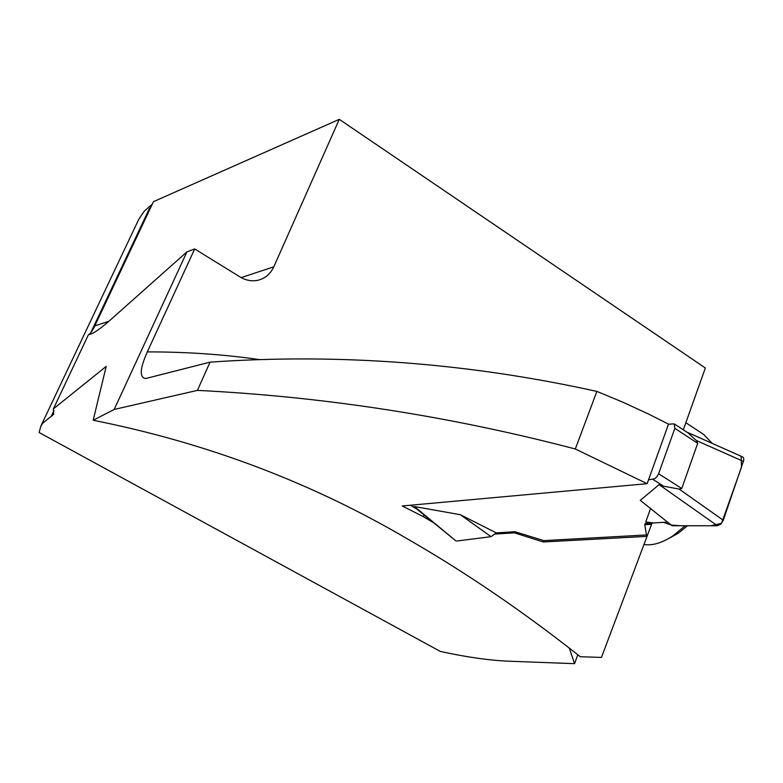 <?xml version="1.0" encoding="UTF-8"?>
<svg xmlns="http://www.w3.org/2000/svg" width="783" height="783" viewBox="0 0 783 783"><rect width="100%" height="100%" fill="white"/><g stroke="black" fill="none" stroke-linecap="round" stroke-linejoin="round"><path stroke-width="1.17" d="M668.496 424.239L674.143 423.828L674.848 428.35L658.601 473.754L657.015 476.622L654.745 478.716L648.53 479.813M416.458 508.725L414.491 506.562L460.345 514.695L491.049 536.678L496.275 532.89L460.345 514.695M652.014 523.054L651.573 524.307L644.761 524.727L646.699 536.384L543.285 541.973L514.46 532.851L514.891 531.716L496.275 532.89M514.891 531.716L543.793 540.613L646.474 534.955M644.761 524.727L645.202 523.484L667.488 522.085M686.652 432.02L742.607 456.9L743.635 458.065L743.811 460.042L723.277 520.264L720.771 524.13L717.414 525.755L672.068 525.736L640.279 500.347L659.1 484.648L663.7 486.233L679.135 489.062L681.758 488.514L697.702 443.305L696.293 440.486L688.13 432.989L674.506 424.063M717.414 525.755L659.1 484.648M723.277 520.264L679.135 489.062M743.478 461.432L696.293 440.486M455.589 540.661L414.491 506.562M456.695 541.024L491.049 536.678M683.314 429.838L705.346 367.99L339.284 119.339L153.468 201.662L94.772 325.924C92.394 330.906 90.28 333.852 88.42 334.762L91.885 333.675C96.25 331.571 102.456 326.961 110.52 319.836L186.941 251.842L194.703 248.935L240.038 276.947C245.568 280.275 251.274 281.43 257.147 280.422C264.752 278.807 270.311 274.275 273.805 266.817L339.284 119.339M651.573 524.307L601.461 657.417L580.301 656.741C523.426 611.729 465.728 572.402 407.219 538.773C310.773 482.211 206.086 442.708 93.177 420.256L114.201 409.44L186.941 251.842M433.567 522.692L423.368 516.682L402.227 505.975L647.14 483.679L668.525 424.141L648.588 414.08L623.072 402.286L596.881 391.402L575.309 448.992C450.568 416.272 324.602 396.727 197.424 390.374L114.201 409.44M647.14 483.679L575.309 448.992M514.46 532.851L494.621 534.084M596.881 391.402C468.117 362.95 339.186 353.202 210.069 362.137L145.638 378.551C139.315 377.514 139.863 368.636 147.302 351.9L194.703 248.935M569.31 648.128L574.565 663.661L508.989 661.204C489.248 660.392 466.355 657.133 440.31 651.427L39.15 432.539L40.775 426.265L42.732 423.182L53.675 414.344L53.371 408.902L106.204 366.395L93.177 420.256M197.424 390.374L210.069 362.137M53.371 408.902L88.42 334.762M90.769 332.677L149.367 208.64L150.698 207.515M687.484 525.745L678.166 533.301L668.506 538.606M152.264 204.197L144.219 211.204L138.777 219.299L40.775 426.265M574.565 663.661L577.785 654.754M423.368 516.682L424.063 514.93M543.285 541.973L543.793 540.613M685.849 422.722L703.663 434.457L712.266 443.423M685.174 525.745L673.194 535.67C662.369 542.883 652.601 545.829 643.9 544.508M650.536 508.549L645.74 521.997L653.727 522.946L663.436 522.339L671.452 525.099L680.838 525.745L710.895 525.755L721.544 523.318L741.54 467.089L741.149 456.724M652.924 479.402L663.7 486.233M410.703 505.201L415.695 508.118M658.601 473.754L681.758 488.514M674.848 428.35L697.702 443.305M147.302 351.9C185.914 351.831 223.292 354.386 259.427 359.573M51.003 416.84L53.939 410.625M94.772 325.924L108.906 321.255M241.154 277.603L273.805 266.817M410.321 505.241L416.869 509.058M415.196 507.697L455.843 540.867M678.166 533.301L673.194 535.67"/></g></svg>
